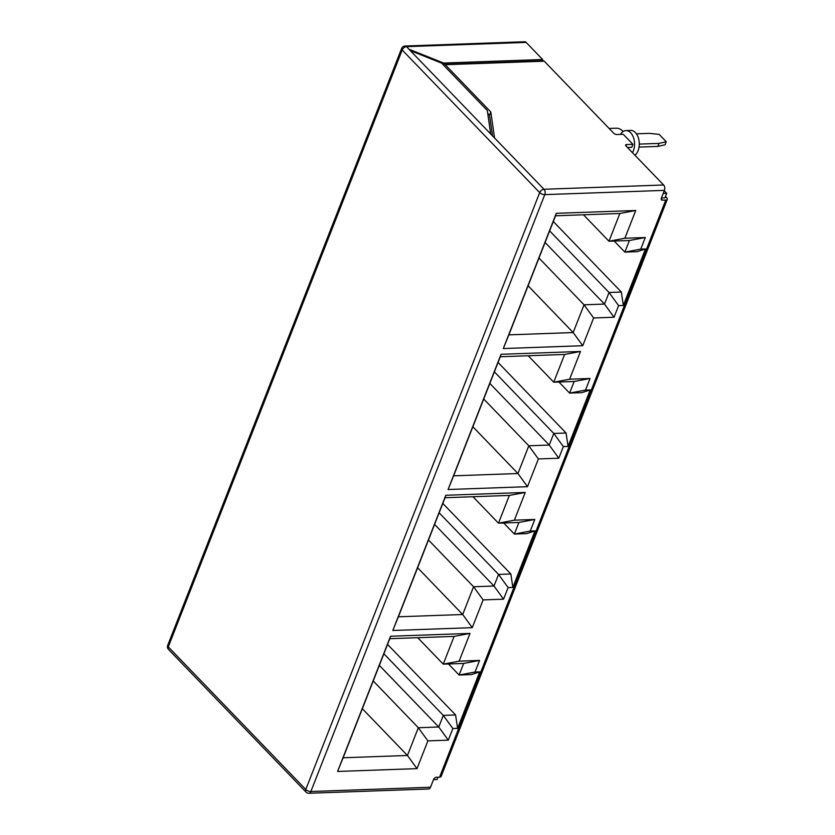 <?xml version="1.0" encoding="UTF-8"?>
<svg xmlns="http://www.w3.org/2000/svg" width="835" height="835" viewBox="0 0 835 835"><rect width="100%" height="100%" fill="white"/><g stroke="black" fill="none" stroke-linecap="round" stroke-linejoin="round"><path stroke-width="1.25" d="M514.37 520.184L534.807 519.464L530.256 531.06L534.984 530.893L512.836 587.402L510.843 573.979L498.547 574.417L493.996 586.024L473.57 586.754L483.131 599.906L472.255 627.659L392.815 630.488L445.806 495.27L525.246 492.441L514.37 520.184L498.485 523.18L518.911 522.449L514.37 534.056L503.703 522.992M387.565 644.401L455.597 714.958L443.302 715.397L438.751 727.003L379.34 665.38M417.74 637.7L443.239 664.149L463.665 663.428L459.125 675.024L475.011 672.039L479.739 671.862L457.59 728.381L452.862 728.548L443.302 715.397L383.891 653.774M479.739 671.862L471.42 674.586L459.125 675.024L448.458 663.971M455.597 714.958L457.59 728.381M452.862 728.548L448.311 740.154L438.751 727.003L418.325 727.723L373.235 680.963M448.311 740.154L427.885 740.875L418.325 727.723L407.449 755.477L343.133 757.773L389.799 638.691L454.115 636.406L443.239 664.149L459.125 661.163L479.561 660.433L475.011 672.039M362.359 708.717L407.449 755.477L417.009 768.628L337.57 771.457L390.561 636.239L470.001 633.41L459.125 661.163M518.911 522.449L534.807 519.464M530.256 531.06L514.37 534.056L526.666 533.617L534.984 530.893M512.836 587.402L508.108 587.569L503.557 599.175L483.131 599.906M439.137 512.805L498.547 574.417L508.108 587.569M503.557 599.175L493.996 586.024L434.597 524.411M417.604 567.737L462.694 614.508L473.57 586.754L428.48 539.995M472.255 627.659L462.694 614.508L398.389 616.794L445.045 497.723L509.36 495.426L498.485 523.18L472.986 496.731M510.843 573.979L442.811 503.421M337.57 771.457L343.133 757.773M389.799 638.691L390.561 636.239M392.815 630.488L398.389 616.794M445.045 497.723L445.806 495.27M454.115 636.406L470.001 633.41M509.36 495.426L525.246 492.441M427.885 740.875L417.009 768.628M479.561 660.433L463.665 663.428M430.505 787.248L310.87 791.517L544.785 194.628A3.872 1.733 -158.6 0 1 539.692 192.603L402.199 49.996L168.284 646.885L305.777 789.482A3.872 2.484 -44 0 0 306.017 792.071A3.872 3.872 0 0 0 308.94 793.25L428.585 788.981A3.872 2.421 -92 0 0 430.505 787.248L433.595 779.379A2.421 1.555 136 0 1 436.277 777.291L439.586 777.176A3.872 1.733 21.4 0 0 441.13 776.456L667.301 199.346A3.872 1.733 21.4 0 0 666.716 197.822L665.453 196.517M661.184 198.887L662.437 200.191L665.756 200.066A3.872 1.733 21.4 0 0 667.301 199.346M662.437 200.191A2.421 1.555 -44 0 1 661.487 199.847A2.421 1.555 -44 0 1 661.341 198.239L664.42 190.37A3.872 2.421 88 0 0 663.627 184.994L625.979 145.958A2.421 1.075 -158.6 0 1 625.624 144.998A2.421 1.075 -158.6 0 1 626.584 144.549L626.02 145.989M569.616 379.215L590.053 378.485L585.502 390.091L590.23 389.924L568.082 446.433L563.354 446.6L558.803 458.206L538.377 458.937L527.501 486.68L448.061 489.519L501.052 354.301L580.492 351.462L569.616 379.215L553.73 382.211L574.167 381.48L569.616 393.087L558.949 382.023M640.748 249.122L645.476 248.955L623.327 305.464L618.599 305.631L614.049 317.237L593.622 317.968L582.747 345.711L503.307 348.55L556.298 213.322L635.738 210.493L624.862 238.246L645.298 237.516L640.748 249.122L624.862 252.118L614.195 241.054M437.874 777.239L436.976 779.535L433.48 779.66M663.209 193.47L666.695 193.344L664.253 190.808M666.695 193.344L664.921 197.885L661.424 198.01M526.133 42.397L542.635 59.504L443.615 63.042L408.941 49.202L406.488 46.656L526.133 42.397A3.872 2.421 -92 0 0 524.735 41.75L405.09 46.019A3.872 3.872 0 0 0 401.625 48.472L167.699 645.361A3.872 3.872 0 0 0 168.524 649.463A3.872 2.484 -44 0 1 168.284 646.885A3.872 1.733 -158.6 0 1 167.699 645.361M408.941 49.202L410.309 50.622L441.611 63.116L487.316 110.523L490.677 133.976L494.55 137.984L490.823 112.005L445.222 64.712L544.253 61.185L613.735 133.256A2.421 1.075 -158.6 0 0 616.919 134.518L623.254 134.299L632.92 144.319L626.584 144.549M528.231 355.752L553.73 382.211L564.606 354.457L580.492 351.462M472.861 426.768L517.94 473.529L453.635 475.825L500.29 356.754L564.606 354.457M590.053 378.485L574.167 381.48M590.23 389.924L581.911 392.648L569.616 393.087L585.502 390.091M568.082 446.433L566.088 433.01L498.057 362.453M566.088 433.01L553.793 433.448L549.253 445.055L558.803 458.206M563.354 446.6L553.793 433.448L494.383 371.836M483.726 399.015L528.816 445.786L549.253 445.055L489.842 383.432M527.501 486.68L517.94 473.529L528.816 445.786L538.377 458.937M448.061 489.519L453.635 475.825M500.29 356.754L501.052 354.301M583.477 214.783L608.976 241.242L629.413 240.511L624.862 252.118L637.157 251.679L645.476 248.955M528.106 285.8L573.186 332.56L508.88 334.856L555.546 215.785L619.852 213.489L608.976 241.242L624.862 238.246M623.327 305.464L621.334 292.041L553.302 221.484M621.334 292.041L609.039 292.48L618.599 305.631M549.628 230.857L609.039 292.48L604.498 304.086L545.088 242.463M614.049 317.237L604.498 304.086L584.062 304.806L538.982 258.046M582.747 345.711L573.186 332.56L584.062 304.806L593.622 317.968M503.307 348.55L508.88 334.856M629.413 240.511L645.298 237.516M619.852 213.489L635.738 210.493M555.546 215.785L556.298 213.322M443.615 63.042L443.009 64.566M609.112 128.454L616.22 128.193A18.161 11.335 88 0 1 621.511 130.051A18.161 11.335 88 0 1 623.077 131.512M542.124 60.819L542.635 59.504M443.375 64.942A2.421 1.513 88 0 1 444.345 64.305L543.366 60.778A2.421 1.513 88 0 1 544.253 61.185M490.823 112.005L489.56 115.23L487.723 113.33M492.514 135.875L489.56 115.23M444.345 64.305A2.421 1.513 88 0 1 445.222 64.712M632.92 144.319L631.74 147.346L627.482 147.503M620.415 134.393A13.078 8.162 88 0 1 625.926 130.584A13.078 8.162 88 0 1 630.655 132.755A13.078 8.162 88 0 1 632.481 152.69M625.926 130.584L630.655 130.406A13.078 8.162 88 0 1 635.383 132.577A13.078 8.162 88 0 1 639.276 144.351A13.078 8.162 88 0 1 634.934 155.237M639.036 147.085L657.844 146.417L659.024 143.39L639.286 144.1M657.844 146.417L665.067 144.779L666.246 141.752L659.024 143.39M666.246 141.752L659.159 134.393L649.359 133.36L636.406 133.83M664.42 190.37L544.785 194.628A3.872 2.421 -92 0 0 543.982 189.263A3.872 2.484 136 0 0 539.692 192.603L305.777 789.482A3.872 1.733 -158.6 0 0 310.87 791.517A3.872 2.421 -92 0 1 308.94 793.25M665.756 200.066L439.586 777.176M405.09 46.019A3.872 2.421 -92 0 1 406.488 46.656A3.872 2.484 136 0 0 402.199 49.996A3.872 1.733 -158.6 0 1 401.625 48.472M663.627 184.994L543.982 189.263L494.55 137.984M490.677 133.976L410.309 50.622M306.017 792.071L168.524 649.463M623.254 131.408L621.511 130.051"/></g></svg>

